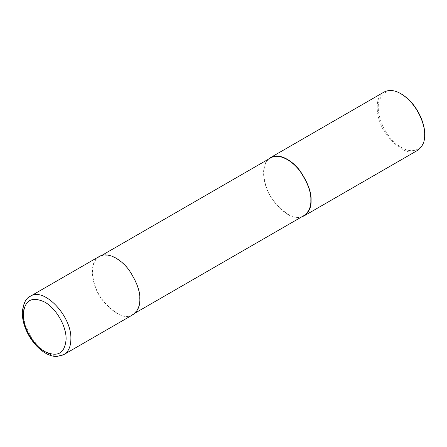 <?xml version="1.0" encoding="UTF-8"?>
<svg xmlns="http://www.w3.org/2000/svg" width="447" height="447" viewBox="0 0 447 447"><rect width="100%" height="100%" fill="white"/><g stroke="black" fill="none" stroke-linecap="round" stroke-linejoin="round"><path stroke-width="0.34" stroke-dasharray="2.23 1.68" d="M99.24 256.483C89.042 261.294 90.501 283.946 101.687 299.194C114.343 314.425 124.735 319.605 132.876 314.738M139.604 299.205C140.045 291.416 136.559 281.867 129.144 270.564C121.763 260.087 108.208 251.544 99.407 256.774C89.311 261.534 90.758 283.957 101.827 299.054C114.359 314.135 124.652 319.264 132.709 314.448C137.575 310.844 139.877 305.765 139.604 299.205M270.653 157.908C260.556 162.669 261.998 185.092 273.072 200.189C285.599 215.27 295.892 220.399 303.949 215.583M268.278 159.277C260.467 165.91 262.735 185.773 272.447 199.619C283.443 213.755 293.154 219.533 301.574 216.951M384.051 92.048C373.848 96.859 375.307 119.511 386.493 134.759C399.149 149.991 409.547 155.17 417.682 150.304M401.462 94.06C390.549 88.07 383.045 90.517 378.95 101.413C376.016 112.147 382.392 129.613 391.773 139.565C412.48 161.205 426.248 146.745 424.65 134.223M30.267 296.3C21.506 300.904 20.981 318.046 29.139 333.093C37.593 349.867 54.752 360.461 63.904 354.56M99.407 256.774L101.782 255.405M132.709 314.448L135.078 313.079"/><path stroke-width="0.67" d="M63.91 354.555L132.876 314.738C137.793 311.101 140.118 305.966 139.844 299.339C140.285 291.478 136.765 281.833 129.278 270.413C121.824 259.83 108.124 251.203 99.24 256.483L30.279 296.3C26.094 298.032 23.451 303.144 22.35 311.648C22.132 317.845 23.535 324.304 26.552 331.02C33.961 347.045 47.399 357.136 57.127 356.421L63.91 354.555C68.458 351.767 70.777 346.632 70.872 339.161C71.967 316.286 43.901 286.65 30.279 296.3M135.078 313.079L303.949 215.583C308.821 211.979 311.118 206.9 310.844 200.34C311.285 192.551 307.799 183.002 300.384 171.698C293.008 161.222 279.448 152.678 270.653 157.908L101.782 255.405M301.574 216.951L304.116 215.873C309.039 212.236 311.358 207.101 311.084 200.474C311.525 192.612 308.005 182.968 300.518 171.547C293.064 160.965 279.369 152.338 270.485 157.618L268.278 159.277M304.116 215.873L417.682 150.304C422.605 146.666 424.924 141.537 424.65 134.91C425.22 125.166 417.666 103.866 400.864 93.714C394.679 90.093 389.074 89.54 384.051 92.048L270.485 157.618M424.65 134.91L424.65 134.223C425.203 124.719 417.844 103.955 401.462 94.06L400.864 93.714M66.111 339.161C66.407 326.12 56.138 308.335 44.694 302.077C31.681 296.048 24.551 300.183 23.3 314.481C23.026 327.539 33.313 345.313 44.756 351.549C57.736 357.544 64.854 353.415 66.111 339.161"/></g></svg>
